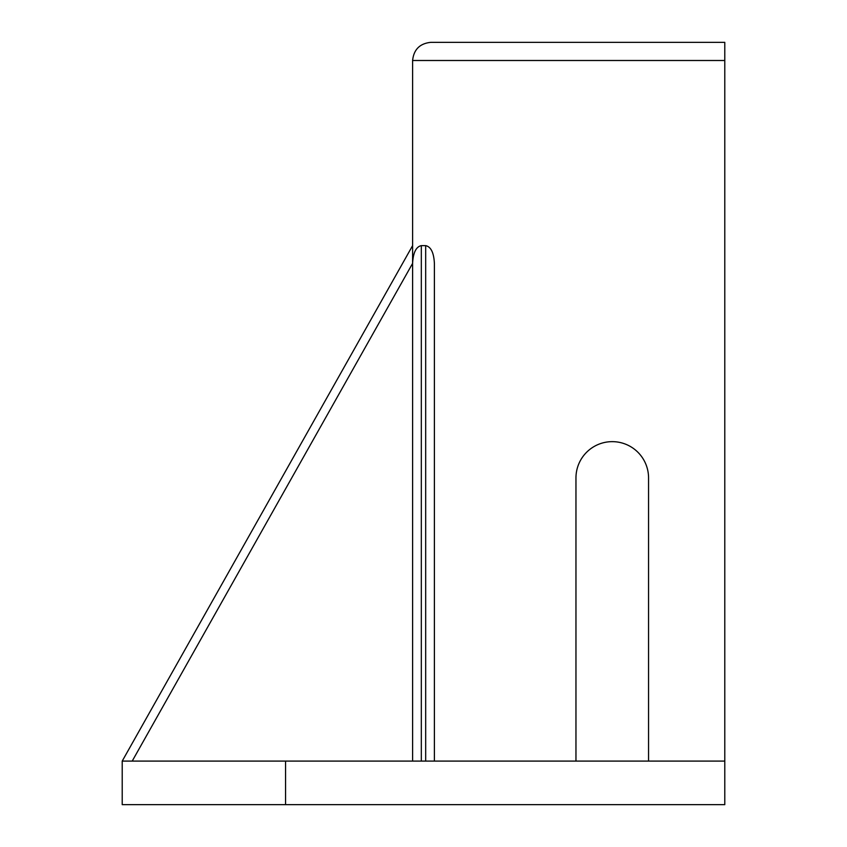<?xml version="1.0" encoding="UTF-8"?>
<svg xmlns="http://www.w3.org/2000/svg" width="847" height="847" viewBox="0 0 847 847"><rect width="100%" height="100%" fill="white"/><g stroke="black" fill="none" stroke-linecap="round" stroke-linejoin="round"><path stroke-width="1.27" d="M285.555 804.65L122.212 804.65L122.212 761.093L285.555 761.093L285.555 804.65L724.788 804.65L724.788 60.497L412.605 60.497L412.605 263.375C413.167 252.671 416.068 246.763 421.319 245.63L425.681 245.63C430.932 246.763 433.833 252.671 434.395 263.375L434.395 761.093M724.788 42.35L430.763 42.35L724.788 42.35L724.788 60.497M575.96 477.952A36.305 36.305 0 0 1 612.265 441.647A36.305 36.305 0 0 1 648.558 477.952A36.305 36.305 0 0 0 612.265 441.647A36.305 36.305 0 0 0 575.96 477.952L575.96 761.093M648.558 761.093L648.558 477.952M285.555 761.093L724.788 761.093M122.212 761.093L412.605 245.63L122.212 761.093M412.605 761.093L412.605 263.375L132.206 761.093M430.763 42.35C419.816 43.504 413.76 49.55 412.605 60.497C413.76 49.55 419.816 43.504 430.763 42.35M425.681 761.093L425.681 245.63M421.319 245.63L421.319 761.093"/></g></svg>
